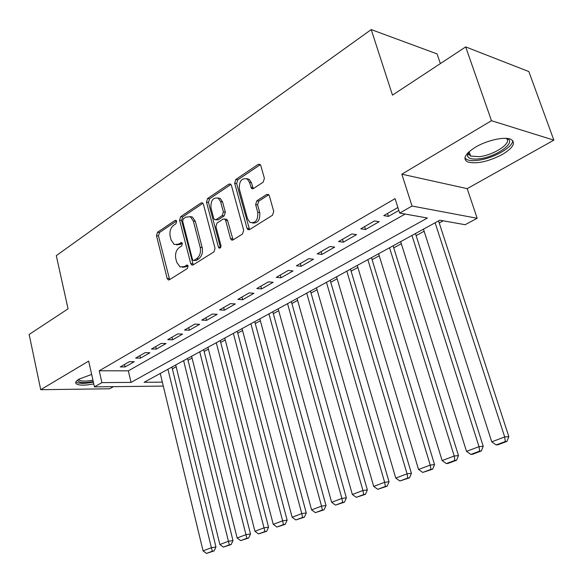 <?xml version="1.0" encoding="UTF-8"?>
<svg xmlns="http://www.w3.org/2000/svg" width="583" height="583" viewBox="0 0 583 583"><rect width="100%" height="100%" fill="white"/><g stroke="black" fill="none" stroke-linecap="round" stroke-linejoin="round"><path stroke-width="0.87" d="M176.671 221.3L176.022 220.352L175.068 220.425L157.527 232.253L156.484 235.692L167.124 278.397L168.203 279.876L169.391 279.76L187.34 268.53L188.105 266.067L187.376 265.046L184.119 266.599L180.074 266.948L176.736 262.292L175.818 258.684C174.966 253.824 176.11 250.1 179.265 247.52L181.597 246.004L182.355 243.548L181.67 242.564L178.413 244.153L174.237 244.503L171.103 240.028L170.2 236.458C169.354 231.648 170.491 227.924 173.61 225.3L175.92 223.755L176.671 221.3M475.56 147.127C465.023 153.861 462.363 158.795 467.566 161.921C476.464 164.26 488.058 161.775 502.364 154.466C513.361 147.696 516.166 142.631 510.774 139.279C504.587 136.378 486.929 140.299 475.56 147.127M91.662 374.424L79.193 379.045C75.848 381.071 74.923 382.703 76.417 383.935C79.361 385.574 85.147 385.56 93.776 383.898M263.173 182.158L264.405 178.347L260.812 165.601L260.054 164.399L258.167 164.391L235.831 179.455L234.657 183.171L246.995 228.23L247.943 229.615L249.59 229.571L272.494 215.244L273.748 211.425L269.324 195.771L268.493 194.482L266.642 194.482L256.841 200.807L255.624 204.582L257.759 212.263C258.167 220.097 255.58 223.478 249.99 222.422L247.52 218.771L239.358 189.06C239.023 181.073 241.668 177.728 247.294 179.003L249.444 182.355L251.645 188.579L253.43 188.564L263.173 182.158M465.693 46.91L528.847 71.571L553.85 140.146L491.476 120.703L465.693 46.91L392.483 95.131L371.218 29.587L56.296 255.645L68.058 308.83L29.15 334.46L40.73 389.699L88.674 361.081L94.446 386.879L101.916 382.623L99.241 370.788L395.099 198.643L399.661 213.079L412.035 206.039L477.164 218.275L465.154 224.71L439.786 220.206L144.132 382.288L162.351 382.142M491.476 120.703L401.84 174.193L412.035 206.039M203.394 204.181L202.512 202.862L200.997 202.942L180.672 216.65L179.593 220.17L190.721 263.582L191.771 265.039L193.075 264.937L213.895 251.914L215.04 248.307L203.394 204.181M207.606 198.482L228.908 184.126L230.591 184.082L231.415 185.35L243.687 230.307L242.492 234.016L233.054 239.919L231.509 239.985L230.525 238.571L225.636 220.367L224.71 219.004L223.143 219.07L217.073 223.005L215.929 226.634L220.928 245.472C221.052 247.381 220.44 248.249 219.099 248.066L218.392 247.068L206.484 202.104L207.606 198.482L209.589 198.803L230.883 184.476L228.908 184.126M40.73 389.699L109.611 388.788L113.408 386.66M129.448 361.649L120.266 366.918L125.097 366.94L134.279 361.693L129.448 361.649M145.087 352.664L135.65 358.086L140.488 358.144L149.926 352.751L145.087 352.664M161.185 343.423L151.471 348.998L156.31 349.1L166.024 343.547L161.185 343.423M177.749 333.913L167.751 339.649L172.59 339.794L182.588 334.081L177.749 333.913M194.802 324.119L184.505 330.029L189.344 330.218L199.634 324.33L194.802 324.119M212.365 314.033L201.762 320.118L206.601 320.351L217.197 314.295L212.365 314.033M230.467 303.634L219.543 309.908L224.368 310.192L235.292 303.947L230.467 303.634M249.13 292.921L237.864 299.392L242.681 299.72L253.94 293.285L249.13 292.921M268.384 281.866L256.76 288.541L261.563 288.928L273.179 282.289L268.384 281.866M288.25 270.461L276.255 277.348L281.042 277.792L293.03 270.942L288.25 270.461M308.757 258.684L296.375 265.79L301.141 266.3L313.516 259.231L308.757 258.684M329.949 246.514L317.152 253.86L321.903 254.436L334.678 247.134L329.949 246.514M351.848 233.936L338.621 241.537L343.343 242.178L356.548 234.628L351.848 233.936M374.497 220.935L360.811 228.791L365.505 229.513L379.161 221.7L374.497 220.935M99.241 370.788L128.333 370.839L405.119 214.048M397.897 207.497L383.774 215.608L388.424 216.41L398.83 210.456M172.364 368.828L176.161 366.758M188.039 360.265L192.069 358.057M204.145 351.462L208.423 349.122M220.709 342.41L225.242 339.933M237.747 333.097L242.55 330.474M255.274 323.521L260.361 320.737M273.31 313.661L278.703 310.717M291.894 303.51L297.6 300.391M311.031 293.052L317.072 289.751M330.758 282.267L337.156 278.776M351.104 271.153L357.867 267.459M372.092 259.683L379.241 255.777M393.751 247.848L401.323 243.709M416.124 235.619L424.125 231.247M439.239 222.99L443.218 220.811M440.362 63.598L437.068 53.913L371.218 29.587M401.84 174.193L467.194 188.644L553.85 140.146M467.194 188.644L477.164 218.275M101.916 382.623L131.029 382.397L427.412 218.006L399.661 213.079M163.298 386.092L94.446 386.879M128.333 370.839L131.029 382.397M125.097 366.94L124.529 364.47M140.488 358.144L139.898 355.645M156.31 349.1L155.697 346.572M172.59 339.794L171.963 337.236M189.344 330.218L188.695 327.624M206.601 320.351L205.923 317.728M224.368 310.192L223.675 307.54M242.681 299.72L241.967 297.038M261.563 288.928L260.82 286.209M281.042 277.792L280.277 275.038M301.141 266.3L300.347 263.509M321.903 254.436L321.073 251.608M343.343 242.178L342.483 239.314M365.505 229.513L364.615 226.605M388.424 216.41L387.506 213.465M176.562 244.882L180.395 244.386L178.413 244.153M182.224 243.191L180.395 244.386M182.384 267.269L186.108 266.788L184.119 266.599M187.945 265.637L186.108 266.788M176.576 221.015L159.509 232.5L158.467 235.933L169.624 279.614M202.957 203.263L182.654 216.927L181.568 220.44L193.235 264.835M183.397 218.734L182.639 221.205L192.448 259.369L193.177 260.39L194.103 260.317L196.624 258.728C199.896 256.119 201.084 252.33 200.195 247.352L193.367 221.103L190.437 216.781L185.868 217.08L183.397 218.734M193.796 260.448L196.092 260.521L194.103 260.317M189.956 216.548L192.419 217.065L195.349 221.372L202.177 247.578C203.066 252.548 201.878 256.331 198.614 258.932L196.092 260.521M225.606 219.135L226.692 219.288L227.61 220.644L233.076 239.904M209.589 198.803L208.459 202.41L220.505 247.666M220.607 201.66L218.29 198.162C213.035 197.214 210.601 200.508 210.988 208.051L213.706 218.268L214.624 219.631L216.155 219.558L222.218 215.608L223.369 211.95L220.607 201.66L222.582 201.973L220.272 198.482L217.867 197.921M215.666 219.776L218.129 219.835L216.155 219.558M222.582 201.973L225.351 212.241L224.193 215.892L218.129 219.835M246.66 178.624L249.269 179.367L251.411 182.712L253.299 188.637M252.57 223.027C257.897 223.325 260.28 219.842 259.726 212.562L257.759 212.263M266.642 194.482L268.61 194.817L258.808 201.135L257.591 204.895L259.726 212.562M258.167 164.391L260.135 164.785L237.806 179.812L236.632 183.528L249.56 229.593M167.933 369.243L211.396 547.714L203.059 550.862L160.252 373.455M212.307 551.226L206.455 553.413L214.129 550.928L212.307 551.226L211.396 547.714L215.958 546.985L171.927 367.05M203.059 550.862L206.455 553.413M214.129 550.928L215.958 546.985M93.251 381.53C83.668 383.235 78.516 382.827 77.779 380.298L77.889 379.883M78.727 379.322L79.273 380.094C81.584 381.399 86.138 381.42 92.937 380.138M75.899 381.938L76.14 382.142C79.069 383.782 84.812 383.774 93.382 382.127M506.583 138.39C517.697 141.64 496.388 157.111 479.117 158.824C472.281 159.582 468.389 158.591 467.442 155.836L468.222 152.535M468.615 152.163L468.506 153.883L470.612 156.091L479.313 156.674C494.122 155.187 513.164 142.39 506.044 138.353M464.884 158.059L466.939 159.596C469.432 160.653 473.039 160.893 477.769 160.31C492.861 158.685 513.412 147.186 512.654 140.488M183.616 360.644L228.434 541.279L219.857 544.522L175.723 364.973M229.33 544.85L223.311 547.102L231.145 544.558L229.33 544.85L228.434 541.279L232.989 540.565L187.588 358.465M219.857 544.522L223.311 547.102M231.145 544.558L232.989 540.565M199.729 351.811L245.968 534.662L237.135 537.992L191.618 356.257M246.849 538.291L240.655 540.609L248.664 538.007L246.849 538.291L245.968 534.662L250.508 533.962L203.686 349.64M237.135 537.992L240.655 540.609M248.664 538.007L250.508 533.962M216.3 342.724L264.019 527.841L254.924 531.273L207.956 347.3M264.886 531.543L258.509 533.926L266.693 531.259L264.886 531.543L264.019 527.841L268.552 527.163L220.236 340.567M254.924 531.273L258.509 533.926M266.693 531.259L268.552 527.163M233.346 333.381L282.617 520.816L273.245 524.357L224.768 338.082M283.462 524.583L276.896 527.039L285.269 524.314L283.462 524.583L282.617 520.816L287.127 520.167L237.252 331.239M273.245 524.357L276.896 527.039M285.269 524.314L287.127 520.167M250.887 323.762L301.775 513.587L292.119 517.23L242.054 328.608M302.606 517.42L295.836 519.949L304.406 517.157L302.606 517.42L301.775 513.587L306.272 512.953L254.764 321.641M292.119 517.23L295.836 519.949M304.406 517.157L306.272 512.953M268.945 313.865L321.532 506.124L311.577 509.885L259.85 318.85M322.341 510.03L315.359 512.639L324.133 509.775L322.341 510.03L321.532 506.124L326.006 505.512L272.793 311.759M311.577 509.885L315.359 512.639M324.133 509.775L326.006 505.512M287.543 303.67L341.908 498.429L331.64 502.306L278.178 308.801M342.695 502.408L335.495 505.104L344.473 502.167L342.695 502.408L341.908 498.429L346.36 497.846L291.354 301.579M331.64 502.306L335.495 505.104M344.473 502.167L346.36 497.846M306.709 293.162L362.932 490.485L352.336 494.486L297.053 298.452M363.697 494.544L356.271 497.328L365.468 494.318L363.697 494.544L362.932 490.485L367.356 489.931L310.477 291.099M352.336 494.486L356.271 497.328M365.468 494.318L367.356 489.931M326.465 282.332L384.642 482.287L373.703 486.419L316.511 287.791M385.378 486.426L377.711 489.297L387.134 486.207L385.378 486.426L384.642 482.287L389.036 481.769L330.182 280.292M373.703 486.419L377.711 489.297M387.134 486.207L389.036 481.769M346.834 271.161L407.065 473.819L395.762 478.089L336.573 276.787M407.779 478.038L399.858 481.004L409.521 477.834L407.779 478.038L407.065 473.819L411.423 473.33L350.507 269.149M395.762 478.089L399.858 481.004M409.521 477.834L411.423 473.33M367.858 259.639L430.247 465.066L418.558 469.483L357.262 265.447M430.924 469.373L422.733 472.441L432.652 469.184L430.924 469.373L430.247 465.066L434.561 464.615L371.473 257.657M418.558 469.483L422.733 472.441M432.652 469.184L434.561 464.615M389.553 247.739L454.215 456.015L442.125 460.577L378.622 253.736M454.864 460.41L446.396 463.58L448.108 463.405L456.569 460.235L454.864 460.41L454.215 456.015L458.478 455.6L393.11 245.793M442.125 460.577L446.396 463.58M456.569 460.235L458.478 455.6M411.97 235.452L479.015 446.651L466.509 451.373L400.674 241.646M479.627 451.14L470.867 454.419L472.558 454.259L481.318 450.98L479.627 451.14L479.015 446.651L483.227 446.272L415.46 233.543M466.509 451.373L470.867 454.419M481.318 450.98L483.227 446.272M435.129 222.757L504.696 436.951L491.746 441.841L423.455 229.155M505.272 441.542L496.191 444.938L497.86 444.793L506.933 441.397L505.272 441.542L504.696 436.951L508.842 436.623L438.547 220.884M491.746 441.841L496.191 444.938M506.933 441.397L508.842 436.623M176.321 220.593L175.068 220.425M187.646 265.236L186.473 265.119M181.954 242.783L180.737 242.637M169.114 278.565L167.124 278.397M158.467 235.933L156.484 235.692M159.509 232.5L157.527 232.253M192.703 263.778L190.721 263.582M181.568 220.44L179.593 220.17M182.654 216.927L180.672 216.65M202.935 203.241L200.997 202.942M198.614 258.932L196.624 258.728M202.177 247.578L200.195 247.352M195.349 221.372L193.367 221.103M232.508 238.819L230.525 238.571M227.61 220.644L225.636 220.367M220.374 247.294L218.392 247.068M208.459 202.41L206.484 202.104M224.193 215.892L222.218 215.608M225.351 212.241L223.369 211.95M252.789 187.653L250.821 187.303M251.411 182.712L249.444 182.355M257.591 204.895L255.624 204.582M258.808 201.135L256.841 200.807M248.97 228.5L246.995 228.23M236.632 183.528L234.657 183.171M237.806 179.812L235.831 179.455M168.968 279.942L168.203 279.876M192.645 265.127L191.771 265.039M192.419 217.065L190.437 216.781M232.602 240.123L231.509 239.985M226.692 219.288L224.71 219.004M219.813 248.154L219.099 248.066M220.272 198.482L218.29 198.162M252.905 188.805L251.645 188.579M249.269 179.367L247.294 179.003M249.138 229.782L247.943 229.615M78.239 379.642L77.779 380.298M79.062 379.118L79.273 380.094M468.506 153.883L467.442 155.836M469.118 151.697L470.612 156.091"/></g></svg>
